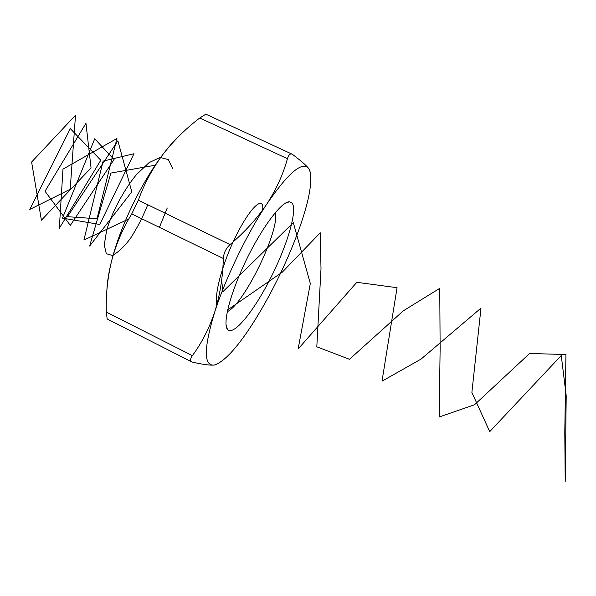 <?xml version="1.0" encoding="UTF-8"?>
<svg xmlns="http://www.w3.org/2000/svg" width="596" height="596" viewBox="0 0 596 596"><rect width="100%" height="100%" fill="white"/><g stroke="black" fill="none" stroke-linecap="round" stroke-linejoin="round"><path stroke-width="0.89" d="M184.693 130.688C177.787 136.469 170.486 144.441 162.797 154.595C152.442 168.571 144.292 183.777 138.339 200.204L230.041 244.584C244.777 232.038 257.062 218.486 266.896 203.929C276.373 189.208 283.219 174.129 287.428 158.707L199.787 117.986C185.788 128.609 173.458 140.812 162.797 154.595C141.289 182.793 120.072 226.882 111.623 260.877C107.571 277.639 105.797 294.707 106.304 312.08L192.381 355.648C201.724 342.953 209.159 328.433 214.694 312.08C219.894 295.504 222.777 277.639 223.336 258.478L131.753 213.89C122.709 228.626 116.004 244.293 111.623 260.877C108.74 272.283 107.153 282.221 106.863 290.692M287.428 158.707C288.613 154.93 290.155 153.418 292.07 154.163L292.651 154.513C300.287 160.227 305.517 164.734 308.341 168.05L309.54 169.644L310.479 173.294M218.665 363.292L214.858 364.998L213.182 365.139C208.697 365.266 201.783 364.26 192.441 362.122L191.696 361.861C189.997 360.856 190.228 358.785 192.381 355.648M191.696 361.861L107.168 318.987L106.304 312.08M131.753 213.89L138.339 200.204M199.787 117.986L205.851 114.194L292.07 154.155M299.267 228.655C309.391 200.047 312.825 180.536 309.57 170.121L308.341 168.05C301.792 161.337 287.972 173.302 266.896 203.929C247.079 233.625 225.407 278.526 214.694 312.08C204.063 347.148 203.556 364.827 213.182 365.139L215.111 364.819C225.534 360.803 239.011 345.576 255.55 319.158C273.214 290.356 287.786 260.191 299.267 228.655M230.041 244.584C225.966 248.338 223.731 252.972 223.336 258.478M291.668 202.595C298.179 208.525 287.659 244.494 270.755 277.781C253.963 311.172 233.178 336.934 227.411 329.275C222.502 323.218 230.54 292.353 246.401 259.737C262.203 227.091 281.468 201.671 289.261 201.783L291.668 202.595M227.262 311.678C244.077 304.325 279.986 230.317 275.352 212.556M155.228 165.226L110.916 173.064L89.631 246.036L131.791 191.815L117.881 140.812L67.437 216.676L97.006 218.769L116.95 138.451L62.975 169.152L59.317 228.275L100.806 160.227L70.291 128.624L29.8 209.442L70.201 189.26L75.506 115.222L31.618 162.06L41.4 220.229L91.046 167.908L85.951 123.297L45.02 191.249L70.321 225.377L114.067 159.527L94.719 138.786L62.476 218.129L99.793 224.469L133.958 153.738L103.108 161.121L83.909 240.069L128.773 218.993M262.56 210.656C264.557 196.159 253.278 203.504 239.152 229.803C225.012 255.915 213.659 292.517 216.922 305.45M227.642 309.905L282.266 272.186L320.253 232.79L321.006 268.707L316.811 346.805L349.48 359.284L403.373 310.777L439.759 288.345L440.131 348.273L439.192 416.999L474.513 404.751L529.598 353.488L565.932 354.523L564.792 432.204L565.209 481.821L566.2 395.789L561.268 355.514L489.726 431.623L471.883 392.466L480.987 308.11L421.089 359.075L382.006 381.194L397.055 287.704L356.818 282.31L298.134 348.995L310.315 283.502L293.321 222.621L222.926 291.66L221.623 280.224M147.748 204.756C142.645 217.406 136.789 228.745 130.189 238.787C123.521 247.452 117.494 252.995 112.123 255.401L106.319 253.725L104.27 244.986L106.662 230.19C112.055 212.101 123.26 190.795 136.365 174.702L149.067 162.619L160.19 157.418L168.318 159.616L172.654 168.564M167.245 207.974L159.415 227.359M309.57 170.121L309.54 169.644M226.04 324.842L227.411 329.275M284.933 203.452L289.261 201.783"/></g></svg>
